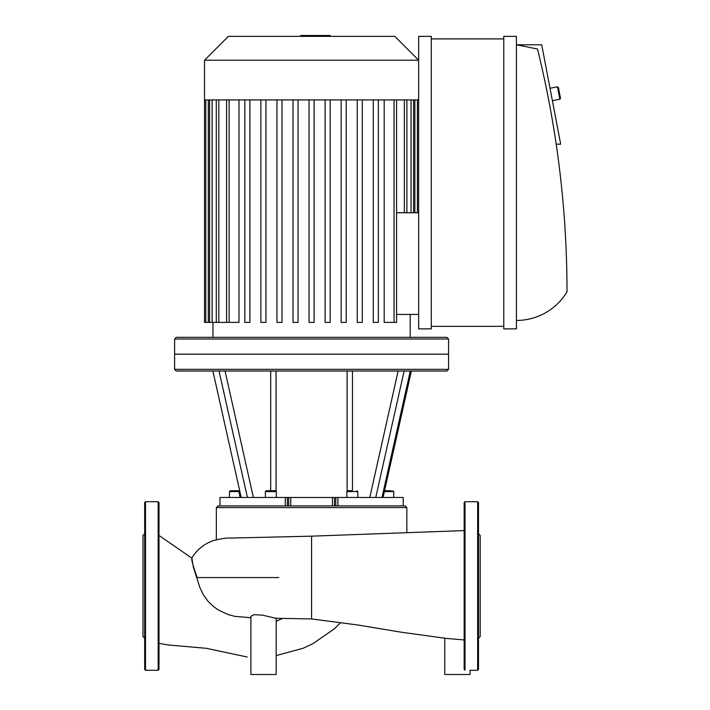 <?xml version="1.0" encoding="UTF-8"?>
<svg xmlns="http://www.w3.org/2000/svg" width="710" height="710" viewBox="0 0 710 710"><rect width="100%" height="100%" fill="white"/><g stroke="black" fill="none" stroke-linecap="round" stroke-linejoin="round"><path stroke-width="1.06" d="M249.858 577.558L197.202 577.558C193.058 566.047 191.292 559.613 191.913 558.255L193.226 566.642L199.741 587.205L203.273 594.678L207.959 601.21L213.532 606.588L218.582 610.13L227.892 614.478L234.655 616.333L250.896 617.718M159.004 535.473L191.895 558.175C194.904 552.478 201.977 544.499 213.692 540.47C221.777 538.544 227.111 537.763 229.703 538.1L311.583 536.165L311.583 618.951L357.547 624.951L401.78 632.291L446.475 638.432L464.162 639.95M311.583 618.951L275.906 618.277L262.265 615.126L254.127 614.656L250.896 616.28L250.896 674.5L276.181 674.5L276.181 618.286M444.779 638.21L444.779 674.5L470.064 674.5L470.064 670.284L477.653 670.284L477.653 501.695L478.496 502.529L478.496 669.441L477.653 670.284M144.68 603.784L144.68 619.803M144.68 515.673L144.68 523.687M144.68 568.186L144.68 638.254L142.994 636.568L142.994 535.411L144.68 533.725L144.68 552.176M158.161 501.695L145.523 501.695L144.68 502.529L144.68 669.441L145.523 670.284L158.161 670.284L159.004 669.441L159.004 502.529L158.161 501.695L158.161 670.284M478.496 531.692L478.496 515.673M478.496 568.186L478.496 552.176M478.496 656.297L478.496 648.292M478.496 603.784L478.496 533.725L480.182 535.411L480.182 636.568L478.496 638.254L478.496 619.803M464.162 669.441L464.162 502.529L465.006 501.695L465.006 670.284M241.187 497.479L212.893 371.028L219.035 371.028L247.417 497.479L219.967 497.479L219.967 505.902L287.373 505.902L287.373 497.479L247.417 497.479M410.282 371.028L381.98 497.479L375.759 497.479L404.132 371.028L446.883 371.028L448.569 369.342L174.607 369.342L174.607 354.175L448.569 354.175L448.569 338.998L174.607 338.998L174.607 354.175L448.569 354.175L448.569 369.342M287.373 497.479L288.686 497.479L288.686 505.902M290.718 505.902L290.718 497.479L288.686 497.479M290.718 497.479L332.457 497.479L332.457 505.902M334.49 505.902L334.49 497.479L332.457 497.479M334.49 497.479L335.803 497.479L335.803 505.902L337.898 505.902L337.898 497.479L335.803 497.479M375.759 497.479L337.898 497.479M219.035 371.028L404.132 371.028M391.183 490.734L385.344 490.734M352.32 490.734L347.687 490.734L352.32 490.734M275.489 490.734L266.214 490.734L265.371 491.577L276.332 491.577L275.489 490.734M265.371 497.479L265.371 491.577M268.327 490.734L273.385 490.734M237.832 490.734L230.271 490.734L229.428 491.577L238.808 491.577M229.428 497.479L229.428 491.577L230.271 490.734L232.383 490.734L230.271 490.734M392.905 490.734L393.748 491.577L392.905 490.734L393.748 491.577L384.367 491.577M174.607 369.342L176.293 371.028L212.893 371.028M337.898 505.902L403.2 505.902L403.2 497.479L381.98 497.479M216.328 539.707L216.328 507.588L406.839 507.588L405.153 505.902L403.2 505.902L403.2 497.479L403.2 505.902M335.803 505.902L287.373 505.902M219.967 497.479L219.967 505.902L218.014 505.902L216.328 507.588M396.579 212.743L418.643 212.743M418.643 314.441L396.579 314.441M212.956 337.312L212.956 322.393M394.05 99.932L394.05 322.393L384.181 322.393L384.181 99.932M238.995 99.932L238.995 322.393L205.767 322.393L205.767 99.932M346.231 99.932L346.231 322.393L341.173 322.393L341.173 99.932M330.177 99.932L330.177 322.393L325.118 322.393L325.118 99.932M362.295 99.932L362.295 322.393L357.236 322.393L357.236 99.932M378.35 99.932L378.35 322.393L373.291 322.393L373.291 99.932M314.113 99.932L314.113 322.393L309.054 322.393L309.054 99.932M204.533 60.208L418.643 60.208L394.813 36.37L228.363 36.37L204.533 60.208L204.533 99.932L418.643 99.932M276.944 99.932L276.944 322.393L281.994 322.393L281.994 99.932M292.999 99.932L292.999 322.393L298.058 322.393L298.058 99.932M260.881 99.932L260.881 322.393L265.939 322.393L265.939 99.932M244.826 99.932L244.826 322.393L249.885 322.393L249.885 99.932M394.05 322.393L396.579 322.393L396.579 99.932M204.533 99.932L204.533 322.393L205.767 322.393M174.607 338.998L176.293 337.312L446.883 337.312L448.569 338.998M557.465 86.851L559.844 99.267L560.509 98.282L558.451 87.516L557.465 86.851L550.019 88.271M516.427 320.45A59.01 59.01 0 0 0 567.006 291.837A1013.986 1013.986 0 0 0 537.505 49.017L516.427 44.801L541.721 44.801L560.687 144.165L556.196 144.165M503.78 326.351L431.289 326.351M431.289 38.899L503.78 38.899M431.289 36.37L431.289 328.881L418.643 328.881L418.643 36.37L431.289 36.37M516.427 328.881L503.78 328.881L503.78 36.37L516.427 36.37L516.427 328.881M322.5 36.37L322.5 35.5L300.676 35.5L300.676 36.37M319.882 36.37L319.882 35.5M330.079 36.37L330.079 35.5L322.5 35.5M330.532 36.37L330.079 35.5M196.67 577.558L278.746 577.558M282.615 618.41L276.181 621.339M145.523 501.695L145.523 670.284M398.124 371.028L369.786 497.479M352.471 490.734L352.471 371.028M347.119 371.028L347.119 490.947M276.057 490.947L276.057 371.028M270.705 371.028L270.705 490.734M253.39 497.479L225.052 371.028M346.844 497.479L346.844 491.577L357.796 491.577L356.952 490.734M285.278 497.479L285.278 505.902M411.063 99.932L411.063 212.743M414.871 99.932L414.871 212.743M404.354 99.932L404.354 212.743M212.112 99.932L212.112 322.393M208.296 99.932L208.296 322.393M218.822 99.932L218.822 322.393M229.126 99.932L229.126 322.393M311.61 36.37L311.61 35.5M303.294 36.37L303.294 35.5M159.004 643.322L168.128 644.973L206.175 648.292L247.186 656.998M276.181 655.596L303.161 648.248L312.782 643.748L334.437 628.767L340.614 622.581M311.583 536.165L464.162 530.592M477.653 501.695L465.006 501.695M240.122 497.479L238.613 490.734M383.045 497.479L411.383 371.028M393.748 497.479L393.748 491.577M346.844 491.577L347.687 490.734M357.796 497.479L357.796 491.577M276.332 497.479L276.332 491.577M406.839 532.58L406.839 507.588M410.211 337.312L410.211 314.441M413.584 99.932L413.584 212.743M417.4 99.932L417.4 212.743M406.883 99.932L406.883 212.743M209.583 322.393L209.583 99.932M216.293 322.393L216.293 99.932M226.596 322.393L226.596 99.932M552.389 100.687L559.844 99.267"/></g></svg>
